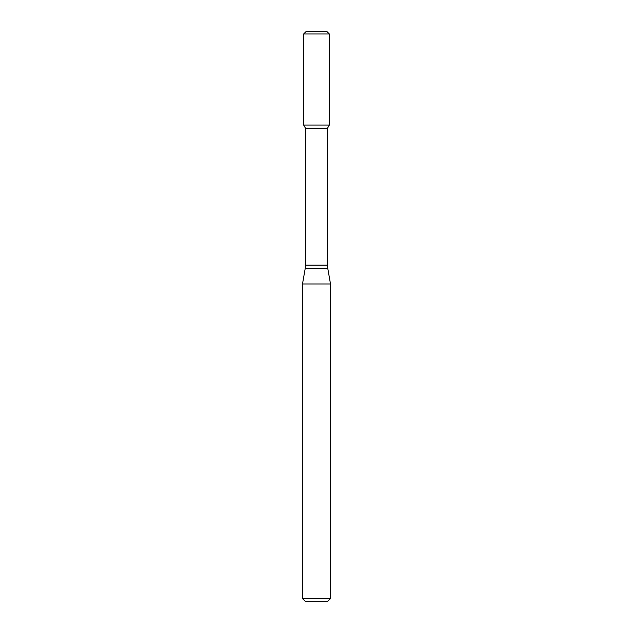 <?xml version="1.0" encoding="UTF-8"?>
<svg xmlns="http://www.w3.org/2000/svg" width="633" height="633" viewBox="0 0 633 633"><rect width="100%" height="100%" fill="white"/><g stroke="black" fill="none" stroke-linecap="round" stroke-linejoin="round"><path stroke-width="0.95" d="M305.525 128.277L327.475 128.277L327.475 265.132L305.525 265.132L305.525 128.277L303.658 125.041L329.342 125.041L329.342 33.984L303.658 33.984L305.992 31.65L327.008 31.65L329.342 33.984M316.5 283.98L330.505 283.98L327.759 268.376L305.241 268.376L302.495 283.98L316.5 283.98M330.505 598.549L327.704 601.35L305.296 601.35L302.495 598.549L330.505 598.549L330.505 283.98M303.658 33.984L303.658 125.041L329.342 125.041L327.475 128.277M327.475 265.132L327.759 268.376M305.525 265.132L305.241 268.376M302.495 598.549L302.495 283.98"/></g></svg>
